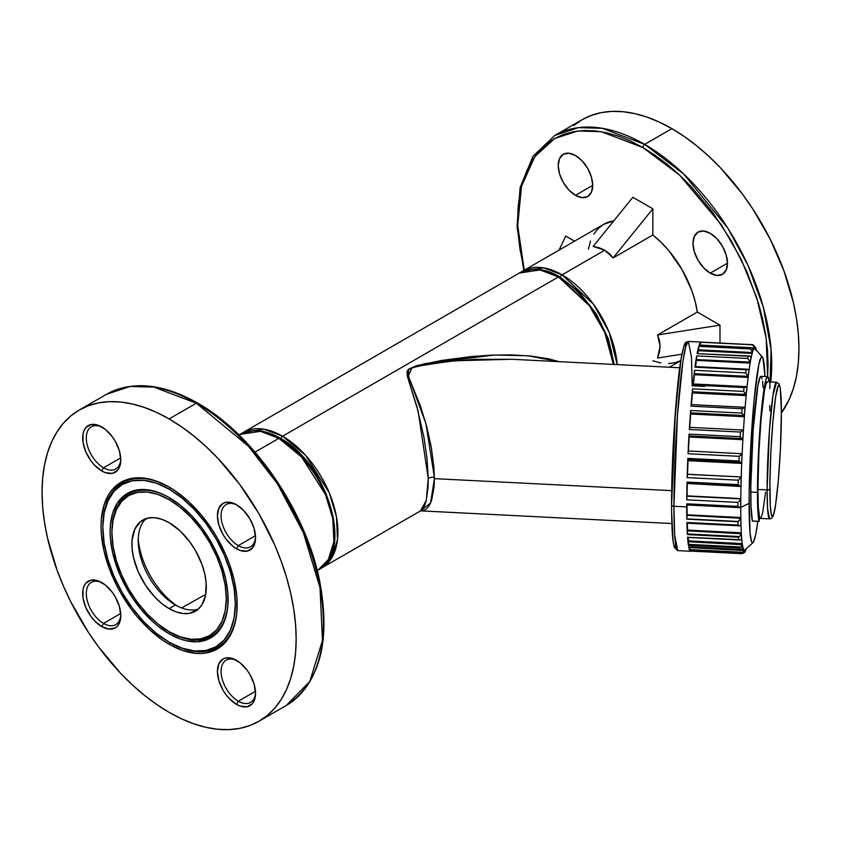 <?xml version="1.0" encoding="UTF-8"?>
<svg xmlns="http://www.w3.org/2000/svg" width="841" height="841" viewBox="0 0 841 841"><rect width="100%" height="100%" fill="white"/><g stroke="black" fill="none" stroke-linecap="round" stroke-linejoin="round"><path stroke-width="1.26" d="M511.622 359.265L454.834 360.8L425.945 364.552L412.069 367.769L408.295 375.822L425.893 423.507L434.366 477.173A7.706 4.289 -0.6 0 0 428.248 478.455L418.156 411.27L408.915 381.467L408.379 369.304L424.505 363.733L494.045 355.039L527.633 355.743L559.202 361.672L549.057 358.918L530.419 356.006L511.233 354.891L491.733 355.133L471.98 356.489L441.988 360.39L417.104 365.562L408.442 369.252L407.012 371.596L407.317 376.095L416.821 406.392L424.001 437.562L427.06 458.85L428.248 478.455A7.706 4.289 179.4 0 1 434.366 477.173L434.377 478.655L671.707 490.65L434.377 478.655L434.061 487.034L431.633 500.279L429.625 504.947L427.154 508.269L424.274 510.245L421.11 510.876M767.654 381.961L766.151 383.443L764.448 390.655L761.052 419.386L758.908 451.785L757.909 489.451A68.405 4.867 92.9 0 1 761.126 418.534A68.405 4.867 92.9 0 1 767.318 381.782L776.527 382.245L772.942 395.575L769.431 430.34L767.108 489.914A2.565 1.482 0 0 0 769.893 488.568C769.662 474.366 771.386 425.693 775.633 396.931C779.88 369.641 781.594 395.575 781.373 412.826A2.565 1.482 0 0 0 781.373 412.689A2.565 1.482 180 0 1 781.373 412.826L780.406 389.341L779.691 385.903L779.271 385.115L778.335 385.43L775.633 396.931L772.921 421.131L770.861 452.311L769.914 483.112L770.324 506.25L771.197 514.072L772.437 516.437L773.962 513.136L775.633 504.453L778.335 480.253L780.406 449.073L781.373 412.826C781.594 427.028 779.88 475.691 775.633 504.453C771.386 531.754 769.662 505.809 769.893 488.568A2.565 1.482 180 0 1 767.108 489.914A68.405 4.867 -87.1 0 1 770.335 418.997A68.405 4.867 -87.1 0 1 776.527 382.245L779.071 383.874L780.427 389.141L781.373 412.7C781.278 435.407 780.196 458.818 778.114 482.913C775.749 507.733 774.014 514.314 773.058 516.195C771.943 518.045 770.798 518.95 769.62 518.886A68.405 4.867 -87.1 0 1 767.108 489.914L757.909 489.451L767.108 489.914L767.591 508.731L769.62 518.886L760.411 518.424A68.405 4.867 92.9 0 1 759.654 517.415L759.003 521.325A73.545 5.235 -87.1 0 1 757.457 492.395A73.545 5.235 -87.1 0 1 760.926 416.158A73.545 5.235 -87.1 0 1 767.581 376.652A73.545 5.235 -87.1 0 1 769.231 381.877L767.938 376.852L766.319 378.439L764.49 386.198L762.009 404.92L758.908 444.7L757.457 492.395L750.813 492.069L757.457 492.395L757.857 510.645L759.003 521.325L752.359 520.989L759.076 521.473L759.654 517.415L760.558 518.403L761.052 517.909L762.703 512.558L765.594 492.132M686.382 344.442L684.006 346.082L681.084 358.792L675.449 410.587L671.602 504.653A2.565 1.482 0 0 0 671.591 504.789A2.565 1.482 0 0 0 673.935 506.261L677.489 415.055L682.86 361.84L685.804 346.345L688.348 341.425L691.449 356.973L692.185 385.788L704.821 386.418M614.214 364.447L608.453 339.123L596.311 313.998L579.354 292.3L559.728 276.805A2.565 1.482 120 0 0 558.445 276.931L589.383 305.704L604.774 332.615L613.352 364.405A78.297 45.204 -120 0 0 558.445 276.931L282.555 436.216A2.565 1.482 120 0 0 280.852 438.56A2.565 1.482 -60 0 1 282.555 436.216A78.297 45.204 60 0 1 333.698 505.21A78.297 45.204 60 0 1 321.693 567.948L332.006 557.436L337.504 539.596L336.442 516.605L329.167 492.563L305.283 454.981L282.555 436.216L558.445 276.931A78.297 45.204 -120 0 0 519.307 273.052L539.996 269.929L558.445 276.931A2.565 1.482 -60 0 1 559.728 276.805A2.565 1.482 -60 0 1 560.264 277.982L590.676 306.471L605.636 333.173L613.541 364.416M767.581 376.652L760.926 376.316A73.545 5.235 92.9 0 0 754.272 415.822A73.545 5.235 92.9 0 0 750.813 492.069A73.545 5.235 92.9 0 0 752.359 520.989L751.034 506.377L750.834 485.972L753.147 430.182L757.846 385.861L760.243 376.873L761.284 376.516L762.177 378.976M744.842 552.064L744.012 552.022L744.842 552.064L745.179 550.897A102.16 7.275 92.9 0 0 745.935 549.467L745.935 549.467A102.16 7.275 -87.1 0 1 745.179 550.897L745.242 549.667L744.842 552.064L743.286 553.052M690.177 551.044L741.278 553.651A104.736 7.453 -87.1 0 1 740.963 553.252L689.82 550.666A104.736 7.453 -87.1 0 1 688.653 546.755L689.82 550.666L689.746 549.593L742.792 552.274L689.746 549.593L689.82 550.666L740.963 553.252L742.614 552.474M688.401 545.294L739.544 547.88L740.974 547.007L688.358 544.348L688.401 545.294L688.558 540.868A100.878 7.18 -87.1 0 1 688.159 537.42A100.878 7.18 92.9 0 0 688.558 540.868L742.267 543.58A100.878 7.18 -87.1 0 1 741.636 537.578A100.878 7.18 92.9 0 0 742.267 543.58A100.878 7.18 92.9 0 0 742.74 546.429A100.878 7.18 92.9 0 0 743.591 549.278A100.878 7.18 -87.1 0 1 742.74 546.429L742.687 547.47L742.74 546.429A100.878 7.18 -87.1 0 1 742.267 543.58L688.558 540.868L688.474 541.751L742.183 544.463L742.267 543.58L742.161 544.705A102.16 7.275 92.9 0 0 742.666 547.722L742.666 547.722A102.16 7.275 -87.1 0 1 742.161 544.705L688.474 541.751L688.358 544.348L740.974 547.007L742.161 544.705L741.236 546.734L739.544 547.88L688.401 545.294A104.736 7.453 -87.1 0 1 687.549 537.052L688.401 545.294M687.686 537.273L738.692 539.628A104.736 7.453 -87.1 0 1 738.524 537.178L687.381 534.603A104.736 7.453 -87.1 0 1 686.897 522.471L687.381 534.603L738.524 537.178L739.46 536.547L687.37 533.919L687.381 534.603L687.623 530.093A100.878 7.18 -87.1 0 1 687.328 523.197A100.878 7.18 92.9 0 0 687.623 530.093L741.32 532.805A100.878 7.18 -87.1 0 1 740.963 523.975A100.878 7.18 92.9 0 0 741.32 532.805A100.878 7.18 92.9 0 0 741.636 537.578L741.573 538.566L741.636 537.578A100.878 7.18 -87.1 0 1 741.32 532.805L687.623 530.093L687.539 530.818L741.236 533.53L741.32 532.805L741.215 533.741A102.16 7.275 92.9 0 0 741.552 538.808L741.552 538.808A102.16 7.275 -87.1 0 1 741.215 533.741L687.539 530.818L687.37 533.919L739.46 536.547L741.215 533.741L739.46 536.547M738.745 507.091L737.956 506.471L686.719 503.801A104.736 7.453 92.9 0 0 686.719 506.902L673.935 506.261A104.736 7.453 92.9 0 0 677.772 550.613L674.356 547.438L673.21 542.277C672.138 534.634 671.591 522.145 671.591 504.779C671.423 455.675 676.816 377.567 682.104 353.083C685.583 339.985 684.479 343.37 688.348 341.425A104.736 7.453 92.9 0 0 678.866 397.688A104.736 7.453 92.9 0 0 673.935 506.261L686.719 506.902L686.824 519.17L738.345 521.473L686.824 519.17L687.129 514.808L740.826 517.52A100.878 7.18 -87.1 0 1 740.753 507.396L749.1 503.36A93.183 6.633 -87.1 0 1 753.746 403.848A93.183 6.633 -87.1 0 1 762.377 356.962A93.183 6.633 -87.1 0 1 764.995 376.526L762.966 358.077L762.367 356.952L761.042 357.404L758.803 364.689L754.114 399.98L750.466 452.059L749.131 495.643L750.056 532.9L751.476 541.457L752.064 542.582L753.389 542.13L755.638 534.844L757.857 521.42A93.183 6.633 -87.1 0 1 753 542.613A93.183 6.633 -87.1 0 1 749.1 503.36L740.753 507.396A100.878 7.18 -87.1 0 1 740.753 506.345A100.878 7.18 92.9 0 0 740.753 507.396A100.878 7.18 92.9 0 0 740.826 517.52A100.878 7.18 92.9 0 0 740.963 523.975L740.879 524.868L740.963 523.975A100.878 7.18 -87.1 0 1 740.826 517.52L687.129 514.808A100.878 7.18 -87.1 0 1 687.055 504.978A100.878 7.18 92.9 0 0 687.129 514.808L687.034 515.344L740.732 518.056L740.826 517.52L740.711 518.235A102.16 7.275 92.9 0 0 740.858 525.068L740.858 525.068A102.16 7.275 -87.1 0 1 740.711 518.235L687.034 515.344L686.824 518.865L738.345 521.473L740.711 518.235L737.967 521.746L686.824 519.17A104.736 7.453 -87.1 0 1 686.719 506.902A104.736 7.453 -87.1 0 1 686.719 503.801L737.872 506.387A104.736 7.453 -87.1 0 1 737.893 502.403L686.75 499.827A104.736 7.453 -87.1 0 1 687.044 482.061L738.188 484.647A104.736 7.453 -87.1 0 1 738.303 480.2L687.16 477.614A104.736 7.453 -87.1 0 1 687.843 458.408L738.987 460.994A104.736 7.453 -87.1 0 1 739.186 456.327L688.043 453.741A104.736 7.453 -87.1 0 1 689.063 434.124L740.206 436.7A104.736 7.453 -87.1 0 1 740.49 432.064L689.347 429.478A104.736 7.453 -87.1 0 1 690.661 410.513L741.804 413.089A104.736 7.453 -87.1 0 1 742.14 408.737L690.997 406.15A104.736 7.453 -87.1 0 1 692.532 388.847L743.675 391.433A104.736 7.453 -87.1 0 1 744.064 387.585L692.921 384.999A104.736 7.453 -87.1 0 1 694.582 370.303L745.725 372.889A104.736 7.453 -87.1 0 1 746.135 369.767L694.992 367.181A104.736 7.453 -87.1 0 1 696.705 355.88L747.849 358.466A104.736 7.453 -87.1 0 1 748.248 356.227L697.105 353.64A104.736 7.453 -87.1 0 1 698.776 346.345L749.92 348.931A104.736 7.453 -87.1 0 1 750.298 347.701L699.155 345.125A104.736 7.453 -87.1 0 1 700.69 342.224L751.833 344.799A104.736 7.453 -87.1 0 1 752.18 344.652L701.026 342.077A104.736 7.453 -87.1 0 1 701.131 342.066A104.736 7.453 -87.1 0 1 701.226 342.077M740.669 507.091L740.753 506.345L740.669 507.091M762.377 356.962L755.134 348.91A100.878 7.18 92.9 0 0 754.703 348.637A100.878 7.18 92.9 0 0 754.041 348.931A100.878 7.18 92.9 0 0 752.926 351.033A100.878 7.18 92.9 0 0 752.18 353.43L698.472 350.708L752.18 353.43A100.878 7.18 92.9 0 0 750.96 358.739A100.878 7.18 92.9 0 0 750.172 363.102A100.878 7.18 92.9 0 0 748.921 371.333A100.878 7.18 92.9 0 0 748.133 377.43A100.878 7.18 92.9 0 0 746.913 388.132A100.878 7.18 92.9 0 0 746.167 395.638A100.878 7.18 92.9 0 0 745.052 408.221A100.878 7.18 92.9 0 0 744.39 416.737A100.878 7.18 92.9 0 0 743.433 430.55A100.878 7.18 92.9 0 0 742.887 439.601A100.878 7.18 92.9 0 0 742.14 453.877A100.878 7.18 92.9 0 0 741.741 462.992A100.878 7.18 92.9 0 0 741.247 476.973A100.878 7.18 92.9 0 0 741.016 485.646L740.648 486.455L738.85 485.289L687.034 482.671L687.044 482.061L686.75 499.827L737.893 502.403A104.736 7.453 92.9 0 0 737.872 506.387L686.719 503.801L686.813 504.968L686.719 503.885L737.956 506.471L739.607 507.543L740.648 507.249A102.16 7.275 -87.1 0 1 740.69 499.007A102.16 7.275 92.9 0 0 740.648 507.249M738.997 461.005L741.499 463.359L740.175 462.235L687.812 459.596L687.843 458.408L687.465 468.101L687.16 477.614L738.303 480.2A104.736 7.453 92.9 0 0 738.188 484.647L687.044 482.061L687.129 483.754L687.034 482.671L738.85 485.289L740.648 486.455L687.223 483.491M741.583 463.391L687.906 460.679L687.812 459.596L687.949 460.616M742.803 439.706L741.846 438.571L689.01 435.901L689.105 436.994L742.803 439.706L689.105 436.994L689.063 434.124L688.043 453.741L688.369 451.007L688.043 453.741L739.186 456.327L742.14 453.877A100.878 7.18 -87.1 0 1 742.887 439.601L742.887 439.601A100.878 7.18 -87.1 0 1 743.433 430.55A100.878 7.18 -87.1 0 1 744.39 416.737L690.682 414.024L744.317 416.6L743.801 415.559L690.566 412.868L690.619 413.888L690.661 410.513L689.347 429.478L689.652 427.344L689.347 429.478L740.49 432.064L743.37 430.087A102.16 7.275 92.9 0 0 742.782 439.685L689.105 436.994M744.748 407.286L691.249 404.584L690.997 406.15L742.14 408.737L745.01 407.507A102.16 7.275 92.9 0 0 744.306 416.526L690.682 414.024A100.878 7.18 92.9 0 0 689.757 427.344A100.878 7.18 -87.1 0 1 690.682 414.024L744.39 416.737A100.878 7.18 -87.1 0 1 745.052 408.221L745.021 407.622L745.052 408.221A100.878 7.18 -87.1 0 1 746.167 395.638L745.904 394.45L692.385 391.738L692.416 392.547L746.114 395.27L692.416 392.547L692.532 388.847L691.302 404.7M746.314 386.639L693.121 383.948L692.921 384.999L746.903 387.175A102.16 7.275 92.9 0 0 746.104 395.133L692.469 392.926A100.878 7.18 92.9 0 0 691.428 404.584A100.878 7.18 -87.1 0 1 692.469 392.926L746.167 395.638A100.878 7.18 -87.1 0 1 746.913 388.132L746.913 387.344L746.913 388.132A100.878 7.18 -87.1 0 1 748.133 377.43L748.059 376.369L694.393 374.129L748.101 376.842L694.393 374.129L694.582 370.303L693.194 384.305M696.453 359.622L750.161 362.334L696.453 359.622L696.705 355.88L695.843 361.157L694.992 367.181L695.129 366.571L694.992 367.181L746.135 369.767L747.933 369.231L748.932 370.198A102.16 7.275 92.9 0 0 748.091 376.663L748.133 377.43L694.435 374.718L694.393 374.129L694.435 374.718A100.878 7.18 92.9 0 0 693.373 383.969A100.878 7.18 -87.1 0 1 694.435 374.718L748.133 377.43A100.878 7.18 -87.1 0 1 748.921 371.333A100.878 7.18 -87.1 0 1 750.172 363.102L696.474 360.39L696.453 359.622L696.474 360.39A100.878 7.18 92.9 0 0 695.507 366.581A100.878 7.18 -87.1 0 1 696.474 360.39L750.172 363.102L750.161 362.292L696.453 359.622M740.805 498.576A100.878 7.18 92.9 0 0 740.753 506.345A100.878 7.18 -87.1 0 1 740.805 498.576A100.878 7.18 -87.1 0 1 741.016 485.646A100.878 7.18 92.9 0 0 740.805 498.576L687.097 495.864A100.878 7.18 -87.1 0 1 687.297 483.764A100.878 7.18 92.9 0 0 687.097 495.864L740.805 498.576M511.601 359.265L473.798 359.401L448.369 361.451L417.819 366.15L410.734 368.326L408.221 370.219L407.601 372.752L408.474 376.348L420.447 406.14L426.629 426.24L431.317 447.317L433.945 467.754L434.377 478.655L430.603 502.981L420.458 510.929L426.282 500.5L428.248 478.455L428.08 487.076L426.229 500.71L424.621 505.546L422.645 508.963L420.437 510.939M319.843 568.926L321.693 567.948A78.297 45.204 60 0 1 319.874 568.905M690.997 551.107A104.736 7.453 -87.1 0 1 690.566 551.265A104.736 7.453 -87.1 0 1 690.135 551.065L691.565 550.435M745.252 549.604A100.878 7.18 -87.1 0 1 744.453 550.13A100.878 7.18 -87.1 0 1 744.211 550.056A100.878 7.18 92.9 0 0 744.979 549.898L753 542.613M689.746 549.593L689.862 546.923L689.82 547.554L743.518 550.266L743.591 549.278A100.878 7.18 92.9 0 0 744.211 550.056L744.169 551.076L744.211 550.056A100.878 7.18 -87.1 0 1 743.591 549.278L741.804 549.194L743.591 549.278L743.507 550.529A102.16 7.275 92.9 0 0 744.148 551.349L744.148 551.349A102.16 7.275 -87.1 0 1 743.507 550.529L689.82 547.554L689.746 549.593M738.524 537.178A104.736 7.453 92.9 0 0 738.692 539.628L687.623 537.399L740.027 540.048M686.96 504.379L686.834 504.957L740.08 507.659M686.75 499.827L687.097 495.864L740.711 498.892L687.013 496.179L686.75 499.827M740.9 486.308A102.16 7.275 -87.1 0 1 741.152 477.11L738.303 480.2L741.152 477.11A102.16 7.275 92.9 0 0 740.9 486.308L741.016 485.646A100.878 7.18 -87.1 0 1 741.247 476.973L687.465 474.335L687.16 477.614L687.549 474.261A100.878 7.18 -87.1 0 1 688.022 460.689A100.878 7.18 92.9 0 0 687.549 474.25L741.236 476.963A100.878 7.18 -87.1 0 1 741.741 462.992A100.878 7.18 -87.1 0 1 742.14 453.877L742.077 453.72A102.16 7.275 92.9 0 0 741.636 463.37A102.16 7.275 -87.1 0 1 742.056 453.72L688.369 451.007L742.077 453.72L739.186 456.327A104.736 7.453 92.9 0 0 738.987 460.994L687.843 458.408L687.812 459.596L740.175 462.235L738.987 460.994M688.443 451.007A100.878 7.18 -87.1 0 1 689.178 436.994A100.878 7.18 92.9 0 0 688.443 451.007M749.51 356.006L697.105 353.64L749.173 356.006L750.719 356.573L751.002 357.488A102.16 7.275 92.9 0 0 750.161 362.114L750.172 363.102A100.878 7.18 -87.1 0 1 750.96 358.739L750.992 357.74L750.96 358.739A100.878 7.18 -87.1 0 1 752.18 353.43L698.472 350.708A100.878 7.18 92.9 0 0 697.82 353.388A100.878 7.18 -87.1 0 1 698.472 350.718L698.776 346.345L697.231 353.388M700.364 345.22L700.69 342.224L699.239 345.083M699.249 345.125L751.223 347.68L752.989 349.74A102.16 7.275 92.9 0 0 752.19 352.274L752.18 353.42L752.18 352.526L698.482 349.814L698.472 350.708L752.18 353.42A100.878 7.18 -87.1 0 1 752.926 351.033L752.979 350.003L752.926 351.033A100.878 7.18 -87.1 0 1 754.041 348.931L752.832 348.868L754.041 348.931L754.072 347.932L751.707 347.806L754.072 347.932L754.041 348.931A100.878 7.18 -87.1 0 1 754.703 348.637A100.878 7.18 -87.1 0 1 755.66 349.835M752.211 344.652L701.068 342.119M739.996 500.269L740.69 499.007L739.985 500.269M241.63 433.462L243.406 432.337A78.297 45.204 60 0 1 282.555 436.216L264.095 429.215L243.406 432.337L519.307 273.052L532.721 269.204C541.31 268.847 550.308 271.38 559.728 276.805M604.784 331.165L609.736 344.705L613.552 364.51L611.502 351.443L607.486 337.924L598.13 317.951L590.014 305.577L601.651 324.479M585.504 299.848L575.812 289.619L565.509 281.304L575.812 289.619L590.014 305.577M305.977 461.236L296.284 450.997L285.982 442.692L296.284 450.997L305.977 461.236L314.702 473.01L322.124 485.867L310.487 466.955M325.257 492.542L331.974 512.831L334.287 532.101L333.257 519.454L330.208 506.093L322.124 485.867M686.151 344.127L685.447 343.885L683.912 346.334M679.633 368.631L674.209 428.458L671.644 496.19M671.644 512.547L673.094 541.089M673.62 544.232L675.554 547.89M738.041 525.057A104.736 7.453 -87.1 0 1 737.967 521.746A104.736 7.453 92.9 0 0 738.041 525.057L739.765 525.835L740.858 525.068L739.765 525.835L738.041 525.057L686.897 522.471L738.041 525.057M739.796 549.341A104.736 7.453 -87.1 0 1 739.544 547.88A104.736 7.453 92.9 0 0 739.796 549.341L741.573 549.31L742.666 547.722L740.7 549.488L688.653 546.755L739.796 549.341M752.506 521.073L759.087 521.483M762.545 381.236L763.144 387.712M755.712 348.805L754.987 348.763L755.67 349.509L755.712 348.805M756.217 350.119A102.16 7.275 92.9 0 0 755.723 348.542A102.16 7.275 -87.1 0 1 756.217 350.119M754.776 347.617L754.787 347.354A102.16 7.275 92.9 0 0 754.083 347.669L754.083 347.669A102.16 7.275 -87.1 0 1 754.787 347.354L754.776 347.617M749.173 356.006L748.248 356.227A104.736 7.453 92.9 0 0 747.849 358.466L696.705 355.88L696.453 359.58L750.161 362.114A102.16 7.275 -87.1 0 1 751.002 357.488L750.414 356.279L749.173 356.006L750.035 356.1M748.932 370.408L748.921 371.333L748.932 370.408M687.539 474.25L741.236 476.963L687.549 474.261M744.19 550.582L745.189 550.634L744.19 550.582M756.091 349.278L756.311 350.476L756.091 349.278M755.544 347.438L754.282 346.345L755.691 347.953M754.556 346.187L754.787 347.354L754.556 346.187M753.084 344.842L753.914 345.336L753.084 344.842M701.026 342.077L752.632 344.705M752.18 344.652A104.736 7.453 92.9 0 0 751.833 344.799L753.326 345.598L754.083 347.669L753.326 345.598L751.833 344.799L700.69 342.224L700.374 345.104M750.771 347.659L750.298 347.701A104.736 7.453 92.9 0 0 749.92 348.931L751.412 350.077L752.19 352.274A102.16 7.275 -87.1 0 1 752.989 349.74L752.432 348.269L751.223 347.68M752.18 352.526L751.412 350.077L749.92 348.931L698.776 346.345L698.482 349.814L752.18 352.526M747.849 358.466L750.161 362.114L747.849 358.466M695.139 366.56L747.933 369.231L746.135 369.767A104.736 7.453 92.9 0 0 745.725 372.889L748.091 376.663A102.16 7.275 -87.1 0 1 748.932 370.198L748.627 369.472M694.582 370.303L694.393 373.656L748.059 376.369L745.725 372.889L694.582 370.303M745.862 386.692L744.064 387.585A104.736 7.453 92.9 0 0 743.675 391.433L746.104 395.133A102.16 7.275 -87.1 0 1 746.903 387.175L746.577 386.692M692.532 388.847L692.385 391.738L745.904 394.45L743.675 391.433L692.532 388.847M744.674 407.286L742.14 408.737A104.736 7.453 92.9 0 0 741.804 413.089L744.306 416.526A102.16 7.275 -87.1 0 1 745.01 407.507M690.661 410.513L690.566 412.868L743.801 415.559L741.815 413.11L690.661 410.513M743.013 430.14L740.49 432.064A104.736 7.453 92.9 0 0 740.206 436.7L742.782 439.685A102.16 7.275 -87.1 0 1 743.37 430.087M740.206 436.7L689.063 434.124L689.01 435.901L741.846 438.571L740.227 436.71M738.766 501.625L739.607 500.742L738.766 501.625M740.49 525.709L739.765 525.835M739.386 536.611L738.545 537.178M738.692 539.628L740.448 540.017L741.552 538.808L740.448 540.017L738.692 539.628M740.448 540.017L739.586 539.975M740.564 549.488L688.747 546.755M743.276 551.496L743.507 550.529L743.276 551.496M742.792 552.274L740.963 553.252A104.736 7.453 92.9 0 0 741.278 553.651L743.076 553.22L744.148 551.349L743.076 553.22L741.741 553.662L690.135 551.065L741.436 553.662M744.327 552.642L743.518 553.021M745.599 550.634L745.935 549.467L745.599 550.634M769.83 410.755L769.799 405.467M757.909 489.451L758.361 507.827L759.654 517.415A68.405 4.867 92.9 0 1 757.909 489.451M767.791 459.964L767.78 459.207M690.566 551.265L677.772 550.613L674.671 535.065L673.935 506.261A2.565 1.482 180 0 1 671.591 504.789A2.565 1.482 180 0 1 671.602 504.653M617.199 364.595L609.115 332.195L593.63 304.442L562.082 274.839A2.565 1.482 120 0 0 560.379 277.183A2.565 1.482 -60 0 1 562.082 274.839A78.297 45.204 60 0 1 617.199 364.595M769.82 388.616L771.113 349.719L763.323 307.123L748.017 265.409L727.885 228.258L683.649 173.95L644.669 144.368A2.565 1.482 120 0 0 642.85 147.511L679.591 175.086L721.452 224.915L741.037 259.049L756.774 297.819L766.204 338.334L767.623 376.663L768.096 364.437L767.486 349.909L765.688 334.834L762.703 319.338L758.561 303.59L746.987 271.906L731.407 240.999L712.432 212.058L690.776 186.187L679.202 174.728L667.281 164.394L655.128 155.291L642.85 147.511L630.571 141.12L618.419 136.179L606.498 132.741L594.923 130.849L583.812 130.502L573.268 131.711L563.396 134.465L554.293 138.733L546.04 144.484L538.713 151.664L532.395 160.189L527.139 169.977L522.997 180.952L520.011 192.999L518.214 205.992L517.604 219.816L518.214 234.345L520.011 249.42L524.269 270.192L517.709 225.535L521.525 186.187L534.834 156.573L554.766 138.46L577.904 130.975L601.357 131.722L642.85 147.511A2.565 1.482 -60 0 1 644.669 144.368A179.69 103.737 60 0 1 770.755 381.951M575.465 195.333A24.389 14.076 60 0 1 559.538 173.835A24.389 14.076 60 0 1 563.27 154.302A24.389 14.076 60 0 1 575.465 155.501L582.067 160.831L587.659 168.379L591.402 176.999L592.716 185.377L575.465 195.333L568.873 190.003L563.27 182.455L559.538 173.835L558.224 165.467L559.538 158.602L563.27 154.302L568.873 153.209L575.465 155.501A24.389 14.076 60 0 1 591.402 176.999A24.389 14.076 60 0 1 587.659 196.531L582.067 197.624L575.465 195.333L592.716 185.377L591.402 192.232L587.659 196.531A24.389 14.076 60 0 1 575.465 195.333M710.235 273.136A24.389 14.076 60 0 1 694.298 251.648A24.389 14.076 60 0 1 698.041 232.105A24.389 14.076 60 0 1 710.235 233.314L716.837 238.634L722.43 246.182L726.161 254.802L727.476 263.18L710.235 273.136L703.633 267.806L698.041 260.258L694.298 251.648L692.995 243.27L694.298 236.405L698.041 232.105L703.633 231.023L710.235 233.314A24.389 14.076 60 0 1 726.161 254.802A24.389 14.076 60 0 1 722.43 274.345L716.837 275.428L710.235 273.136L727.476 263.18L726.161 270.045L722.43 274.345A24.389 14.076 60 0 1 710.235 273.136M604.732 250.208L562.082 274.839L604.732 250.208L593.157 246.413L599.328 247.811L604.732 250.208L609.347 253.593L613.131 257.935L604.732 250.208M652.837 235.017L613.131 257.935L652.837 208.81L652.837 235.017L660.91 242.124L668.584 250.376L681.998 269.53L691.87 290.713L695.181 301.488L697.305 312.043A78.297 45.204 -120 0 0 652.837 235.017L652.837 208.81L632.863 197.288L652.837 208.81L613.131 257.935L652.837 235.017M657.599 334.96L697.305 312.043L719.991 325.141L719.991 343.033L719.991 325.141L657.599 334.96L659.47 340.405L660.09 346.093L657.599 334.96L697.305 312.043L719.991 325.141L657.599 334.96M657.599 358.014L660.09 346.093L659.47 351.98L657.599 358.014L681.883 354.198L657.599 358.014M523.775 270.476L517.026 226.481L520.148 187.427L533.026 156.247L554.818 135.464A179.69 103.737 60 0 1 644.669 144.368L602.314 128.305L578.387 127.643L554.818 135.464L582.046 119.748A179.69 103.737 -120 0 1 671.896 128.641L684.343 136.547L696.684 145.777L708.774 156.258L720.516 167.885L742.477 194.124L752.495 208.484L770.114 238.991L783.949 270.897L793.483 302.97L796.511 318.686L798.34 333.982L798.95 348.721L798.34 362.744L796.511 375.927L793.483 388.143L789.279 399.275L781.373 413.015A179.69 103.737 -120 0 0 782.204 266.229A179.69 103.737 -120 0 0 671.896 128.641L644.669 144.368L671.896 128.641L659.439 122.166L647.107 117.151L635.008 113.672L623.265 111.737L611.996 111.39L601.304 112.62L591.286 115.417L582.046 119.748L573.678 125.582M565.709 236.058L574.54 241.157L565.709 236.058L559.086 250.082L565.709 236.058M588.395 249.157L590.519 241.062M593.83 234.113L598.256 228.5L603.701 224.326L613.741 220.941A78.297 45.204 -120 0 0 603.701 224.326L522.934 270.96A78.297 45.204 60 0 1 562.082 274.839L543.622 267.837L522.934 270.96L521.157 272.074M680.768 360.589L675.659 362.555L668.584 363.585M660.91 362.986L652.837 360.768M632.863 197.288L593.157 246.413L632.863 197.288M238.939 434.923L253.015 430.603C261.656 430.193 270.718 432.726 280.2 438.182A2.565 1.482 120 0 0 278.918 438.319L301.646 457.073L325.53 494.666L332.805 518.708L333.877 541.699L328.368 559.528L318.066 570.04A78.297 45.204 -120 0 0 330.071 507.302A78.297 45.204 -120 0 0 278.918 438.319L255.044 452.101L278.918 438.319A78.297 45.204 -120 0 0 239.78 434.44L260.468 431.317L278.918 438.319A2.565 1.482 -60 0 1 280.2 438.182A2.565 1.482 -60 0 1 280.736 439.359M79.264 410.03L106.492 394.303C132.258 380.447 162.639 383.37 197.614 403.081A2.565 1.482 120 0 0 196.331 403.207L248.494 446.256L277.467 483.859L303.317 532.532L320.011 587.712L322.46 640.474L309.835 681.399L286.182 705.536A179.69 103.737 -120 0 0 313.725 561.546A179.69 103.737 -120 0 0 196.331 403.207L169.104 418.923A179.69 103.737 60 0 1 286.497 577.273A179.69 103.737 60 0 1 258.954 721.252A179.69 103.737 60 0 1 169.104 712.359L156.657 704.453L144.316 695.223L132.226 684.742L120.484 673.115L98.523 646.876L88.505 632.516L70.886 602.009L63.464 586.156L57.051 570.103L47.517 538.03L44.489 522.314L42.66 507.018L42.05 492.279L42.66 478.256L44.489 465.073L47.517 452.857L51.722 441.725L57.051 431.79L63.464 423.139L70.886 415.864L79.264 410.03L88.505 405.688L98.523 402.902L109.214 401.672L120.484 402.019L132.226 403.953L144.316 407.433L156.657 412.447L169.104 418.923L181.561 426.818L193.893 436.059L205.992 446.539L217.735 458.166L239.696 484.405L258.954 513.767L274.755 545.126L281.167 561.178L286.497 577.262L290.692 593.252L293.719 608.968L295.548 624.264L296.169 638.992L295.548 653.026L293.719 666.209L290.692 678.424L286.497 689.557L281.167 699.491L274.755 708.143L267.322 715.418L258.954 721.252L249.714 725.583L239.696 728.38L229.004 729.61L217.735 729.263L205.992 727.328L193.893 723.849L181.561 718.834L169.104 712.359A179.69 103.737 60 0 1 51.722 554.009A179.69 103.737 60 0 1 79.264 410.03A179.69 103.737 60 0 1 169.104 418.923L196.331 403.207A179.69 103.737 -120 0 0 106.492 394.303L130.05 386.482L153.987 387.144L196.331 403.207A2.565 1.482 -60 0 1 197.614 403.081A2.565 1.482 -60 0 1 198.15 404.258L210.429 412.037L222.581 421.141L234.502 431.475L246.077 442.934L257.188 455.412L277.604 482.955L294.96 513.021M175.422 604.963A52.626 30.381 -120 0 0 198.381 609.063A52.626 30.381 60 0 1 175.422 604.963A52.626 30.381 60 0 1 174.381 604.353A52.626 30.381 60 0 1 138.218 541.72A52.626 30.381 60 0 1 146.145 518.571A52.626 30.381 -120 0 0 141.961 561.473A52.626 30.381 -120 0 0 175.422 604.963L169.104 608.611L175.422 604.963M169.104 522.671A52.626 30.381 60 0 1 203.48 569.042A52.626 30.381 60 0 1 195.417 611.218A52.626 30.381 60 0 1 169.104 608.611L176.368 611.975L183.349 613.562L189.782 613.299L197.866 609.504L201.924 604.837L205.603 595.092L206.14 582.813L204.71 573.73L201.924 564.332L195.417 550.445L189.782 541.846L179.911 530.755L169.104 522.671L161.85 519.307L154.87 517.72L148.436 517.982L140.342 521.777L134.728 529.346L132.079 540.048L132.079 548.469L133.498 557.551L138.166 571.649L145.504 585.22L154.87 597.11L161.85 603.586L169.104 608.611A52.626 30.381 60 0 1 134.728 562.24A52.626 30.381 60 0 1 142.791 520.064A52.626 30.381 60 0 1 169.104 522.671M181.582 607.927L205.74 594.356L181.582 607.927M103.538 623.412A24.389 14.076 -120 0 0 120.757 614.456A24.389 14.076 60 0 1 115.732 624.611A24.389 14.076 60 0 1 103.538 623.412L120.705 613.499L103.538 623.412A24.389 14.076 60 0 1 87.611 601.914A24.389 14.076 60 0 1 91.343 582.382A24.389 14.076 60 0 1 102.655 583.097A24.389 14.076 -120 0 0 86.308 594.051A24.389 14.076 -120 0 0 103.538 623.412L101.729 626.556L103.538 623.412M101.729 582.54L101.729 582.54A26.954 15.559 60 0 1 120.789 615.549A26.954 15.559 60 0 1 101.729 626.556L109.015 629.089L115.206 627.891L117.572 625.925L119.338 623.128L120.789 615.549L119.338 606.287L115.206 596.763L112.316 592.358L105.44 585.105L98.008 580.816L91.133 580.132L85.877 583.17L84.121 585.956L83.028 589.457L83.028 598.046L85.877 607.623L91.133 616.726L94.434 620.669L101.729 626.556A26.954 15.559 60 0 1 82.67 593.536A26.954 15.559 60 0 1 101.729 582.54L101.729 582.54M103.538 467.796A24.389 14.076 -120 0 0 120.757 458.85A24.389 14.076 60 0 1 115.732 469.005A24.389 14.076 60 0 1 103.538 467.796L120.705 457.882L103.538 467.796A24.389 14.076 60 0 1 87.611 446.308A24.389 14.076 60 0 1 91.343 426.765A24.389 14.076 60 0 1 102.655 427.491A24.389 14.076 -120 0 0 86.308 438.445A24.389 14.076 -120 0 0 103.538 467.796L101.729 470.939L103.538 467.796M101.729 426.923L101.729 426.923A26.954 15.559 60 0 1 120.789 459.932A26.954 15.559 60 0 1 101.729 470.939L105.44 472.663L112.316 473.346L117.572 470.308L119.338 467.522L120.789 459.932L119.338 450.671L115.206 441.147L112.316 436.742L105.44 429.488L98.008 425.199L91.133 424.516L85.877 427.554L84.121 430.34L83.028 433.84L83.028 442.429L85.877 452.006L91.133 461.12L94.434 465.052L101.729 470.939A26.954 15.559 60 0 1 82.67 437.93A26.954 15.559 60 0 1 101.729 426.923L101.729 426.923M238.308 701.215A24.389 14.076 -120 0 0 255.527 692.269A24.389 14.076 60 0 1 250.502 702.424A24.389 14.076 60 0 1 238.308 701.215L255.464 691.302L238.308 701.215A24.389 14.076 60 0 1 222.371 679.728A24.389 14.076 60 0 1 226.113 660.185A24.389 14.076 60 0 1 237.425 660.91A24.389 14.076 -120 0 0 221.067 671.864A24.389 14.076 -120 0 0 238.308 701.215L236.489 704.359L238.308 701.215M236.489 660.343L236.489 660.343A26.954 15.559 60 0 1 255.548 693.352A26.954 15.559 60 0 1 236.489 704.359L240.211 706.083L247.075 706.766L252.332 703.728L254.098 700.942L255.548 693.352L254.098 684.09L249.966 674.566L247.075 670.161L240.211 662.908L232.768 658.619L225.903 657.935L223.012 659.008L218.881 663.759L217.43 671.349L218.881 680.611L223.012 690.135L225.903 694.54L229.194 698.472L236.489 704.359A26.954 15.559 60 0 1 217.43 671.349A26.954 15.559 60 0 1 236.489 660.343L236.489 660.343M238.308 545.599A24.389 14.076 -120 0 0 255.527 536.653A24.389 14.076 60 0 1 250.502 546.808A24.389 14.076 60 0 1 238.308 545.599L255.464 535.685L238.308 545.599A24.389 14.076 60 0 1 222.371 524.111A24.389 14.076 60 0 1 226.113 504.568A24.389 14.076 60 0 1 237.425 505.294A24.389 14.076 -120 0 0 221.067 516.248A24.389 14.076 -120 0 0 238.308 545.599L236.489 548.742L238.308 545.599M236.489 504.726L236.489 504.726A26.954 15.559 60 0 1 255.548 537.735A26.954 15.559 60 0 1 236.489 548.742L240.211 550.466L247.075 551.149L252.332 548.111L255.18 541.825L255.548 537.735L254.098 528.484L249.966 518.96L243.785 510.613L236.489 504.726L232.768 503.002L225.903 502.329L223.012 503.391L218.881 508.153L217.43 515.733L218.881 524.994L223.012 534.519L225.903 538.923L232.768 546.177L236.489 548.742A26.954 15.559 60 0 1 217.43 515.733A26.954 15.559 60 0 1 236.489 504.726L236.489 504.726M170.019 632.19L169.104 631.665A80.862 46.686 60 0 1 111.927 532.626A80.862 46.686 60 0 1 169.104 499.617L170.008 498.051L169.104 499.617A80.862 46.686 60 0 1 226.282 598.655A80.862 46.686 60 0 1 169.104 631.665L170.019 632.19A82.145 47.422 -120 0 0 228.1 599.17A82.145 47.422 -120 0 1 170.019 632.19L169.104 633.757L170.019 632.19M111.937 532.111A82.145 47.422 -120 0 1 169.567 497.788A82.145 47.422 -120 0 0 111.927 531.586L113.03 520.379L116.279 509.877L121.567 501.509L128.673 495.612L137.346 492.405L147.228 492.017L157.95 494.445L169.104 499.617L180.258 507.323L190.991 517.278L200.873 529.084L209.535 542.298L216.652 556.406L221.929 570.871L225.188 585.136L226.282 598.655L225.188 610.892L221.929 621.404L216.652 629.762L209.535 635.67L200.873 638.876L190.991 639.265L180.258 636.837L169.104 631.665L157.95 623.948L147.228 614.004L137.346 602.198L128.673 588.984L121.567 574.876L116.279 560.411L113.03 546.145L111.927 532.626M169.104 497.525L169.104 497.525A83.427 48.168 60 0 1 228.1 599.696A83.427 48.168 60 0 1 169.104 633.757L180.615 639.097L186.229 640.716L196.92 641.767L206.529 639.906L210.818 637.888L218.155 631.801L223.611 623.17L226.965 612.332L227.816 606.214L227.816 592.852L225.556 578.461L221.13 563.565L214.707 548.753L201.882 527.927L191.685 515.743L180.615 505.473L169.104 497.525L163.322 494.508L157.603 492.185L146.534 489.672L136.337 490.082L131.68 491.375L123.511 496.095L117.078 503.496L112.652 513.273L110.402 525.068L110.118 531.586L110.402 538.419L112.652 552.821L120.063 575.17L131.68 596.69L141.299 609.662L151.979 620.942L157.603 625.809L169.104 633.757A83.427 48.168 60 0 1 110.118 531.586A83.427 48.168 60 0 1 169.104 497.525L169.104 497.525M170.019 642.661L169.104 642.146A93.698 54.097 60 0 1 102.854 527.391A93.698 54.097 60 0 1 169.104 489.136L170.008 487.57L169.104 489.136A93.698 54.097 60 0 1 235.354 603.891A93.698 54.097 60 0 1 169.104 642.146L170.019 642.661A94.98 54.833 -120 0 0 237.173 604.416A94.98 54.833 -120 0 1 170.019 642.661L169.104 644.238L170.019 642.661M102.854 526.865A94.98 54.833 -120 0 1 169.567 487.307A94.98 54.833 -120 0 0 102.854 526.34L104.126 513.199L107.9 501.026L114.019 491.333L122.26 484.5L132.3 480.779L143.758 480.327L156.184 483.144L169.104 489.136L182.034 498.072L194.46 509.604L205.919 523.281L215.958 538.597L224.19 554.944L230.318 571.701L234.082 588.227L235.354 603.891L234.082 618.082L230.318 630.256L224.19 639.948L215.958 646.782L205.919 650.503L194.46 650.955L182.034 648.138L169.104 642.146L156.184 633.21L143.758 621.678L132.3 608.001L122.26 592.684L114.019 576.337L107.9 559.58L104.126 543.055L102.854 527.391M169.104 487.044L169.104 487.044A96.263 55.58 60 0 1 237.173 604.942A96.263 55.58 60 0 1 169.104 644.238L182.392 650.398L195.154 653.289L201.199 653.478L206.928 652.826L217.241 649L225.703 641.977L231.99 632.022L235.869 619.512L236.847 612.448L236.847 597.047L234.24 580.427L229.141 563.249L225.703 554.65L217.241 537.851L212.289 529.809L201.199 514.85L188.868 501.835L175.78 491.27L169.104 487.044L155.827 480.884L143.065 477.982L131.291 478.455L120.978 482.271L112.515 489.294L109.078 493.93L103.969 505.22L101.372 518.823L101.046 526.34L101.372 534.235L103.969 550.855L109.078 568.032L116.489 585.126L120.978 593.431L131.291 609.157L137.02 616.432L149.351 629.446L162.439 640.012L169.104 644.238A96.263 55.58 60 0 1 101.046 526.34A96.263 55.58 60 0 1 169.104 487.044L170.019 487.57M302.287 528.653L313.861 560.337L318.003 576.085L320.989 591.58L322.786 606.655L323.396 621.184M176.957 605.814A60.594 34.986 60 0 1 138.239 538.755A60.594 34.986 -120 0 0 176.957 605.814M701.131 342.066L688.348 341.425M511.549 359.265L679.728 367.759M321.693 567.948L420.458 510.929M690.755 547.417L744.453 550.13M671.864 523.544L420.805 510.865M756.238 349.73L755.565 347.491M750.96 347.659L699.207 345.041M743.297 430.045L689.641 427.344M686.981 523.176L739.87 525.846M744.727 552.232L745.736 550.35M680.768 360.642L669.341 367.233M258.954 721.252L286.182 705.536C319.958 683.039 331.081 641.326 319.527 580.385C305.546 510.434 253.152 434.145 197.614 403.081M317.225 570.524L318.066 570.04C354.597 552.232 327.191 462.718 280.2 438.182"/></g></svg>
